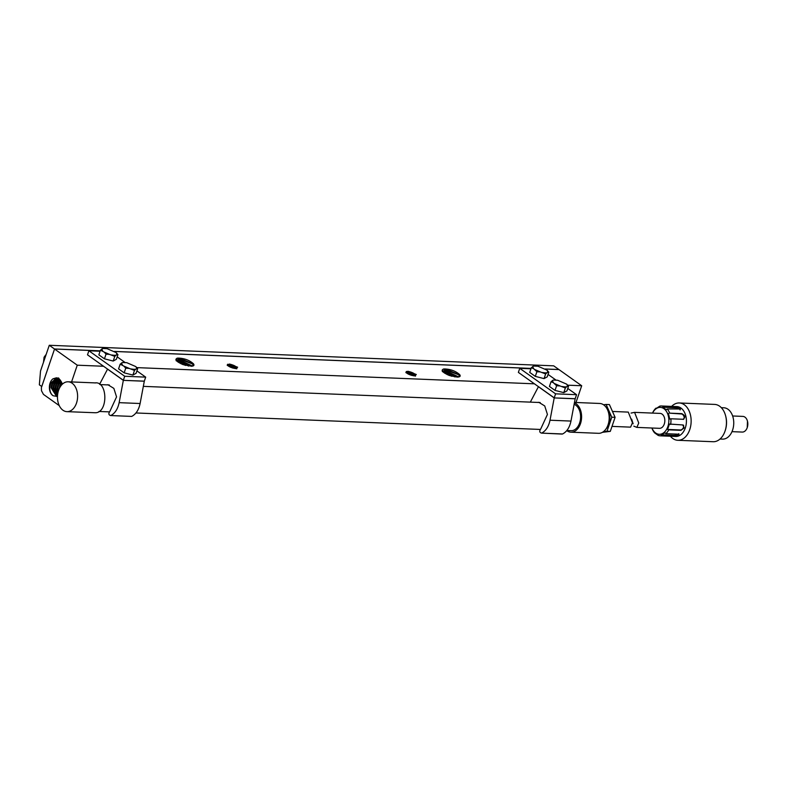 <?xml version="1.0" encoding="UTF-8"?>
<svg xmlns="http://www.w3.org/2000/svg" width="787" height="787" viewBox="0 0 787 787"><rect width="100%" height="100%" fill="white"/><g stroke="black" fill="none" stroke-linecap="round" stroke-linejoin="round"><path stroke-width="1.18" d="M71.568 381.931L77.264 365.188L54.539 349.025L41.377 387.578L41.485 390.736L43.442 394.385L59.271 405.639M575.995 402.491L581.701 385.748L567.683 385.177M534.442 383.82L136.82 367.618M103.569 366.26L77.264 365.188M581.701 385.748L558.977 369.585L545.401 369.034M54.539 349.025L100.205 350.884M114.528 351.474L531.068 368.444M457.277 377.101L449.259 375.478C442.166 372.261 440.395 370.087 443.927 368.955L443.927 368.955C450.223 369.005 455.466 370.884 459.667 374.612C460.828 376.196 460.031 377.022 457.277 377.101L458.211 377.052M191.989 366.201L183.027 364.627C175.944 361.41 174.163 359.236 177.695 358.105L177.665 358.115M191.044 366.25C193.799 366.171 194.596 365.345 193.435 363.761C189.234 360.033 183.991 358.154 177.695 358.105L179.446 358.134L192.195 363.535L193.395 365.502M227.718 364.233C226.902 365.365 228.643 366.644 232.932 368.07L235.588 368.591L237.625 367.224L229.46 364.047L227.236 364.961M406.397 371.513C405.58 372.644 407.322 373.933 411.611 375.35L414.267 375.871L416.303 374.504L408.138 371.326L406.397 371.513L405.925 372.241M443.268 369.073L458.851 374.838M459.618 376.353L458.418 374.386L445.678 368.985L443.927 368.955M177.036 358.223L192.628 363.988M227.718 364.627L236.484 367.883M227.354 364.804L229.007 364.588L236.267 367.647L236.907 368.562M406.397 371.907L415.172 375.163M406.033 372.084L407.686 371.867L414.946 374.927L415.585 375.852M236.179 368.611L228.712 365.365L227.295 365.453M414.857 375.901L407.4 372.644L405.984 372.743M235.293 368.562L228.2 365.916M413.972 375.842L406.879 373.195M408.935 374.396L411.394 375.291M407.076 373.343L413.755 375.822M230.247 367.116L232.716 368.011M228.397 366.063L235.067 368.532M176.908 360.594L191.487 366.24M191.339 366.024L178.669 360.623L176.131 360.771M188.831 366.083L178.265 362.217M180.872 363.683L185.732 365.453M191.635 366.23L193.651 365.089M192.431 366.044L178.895 359.718L176.416 359.866M442.668 371.553L457.719 377.091M457.572 376.875L444.891 371.474L442.363 371.621M455.063 376.934L444.498 373.068M447.095 374.533L451.954 376.304M458.664 376.894L445.117 370.569L442.235 370.962M457.857 377.081L459.883 375.94M408.138 371.326C413.529 372.664 415.959 374.268 415.418 376.127M229.46 364.047C234.851 365.384 237.271 366.978 236.739 368.847M193.012 365.788L193.435 363.761M459.244 376.639L459.667 374.612M54.529 349.074L41.79 386.506M100.215 350.835L54.47 348.975L49.276 345.277L40.521 371.002L39.35 384.813L41.701 386.486M545.312 368.985L558.908 369.536L553.704 365.837L49.276 345.277M114.44 351.415L531.087 368.405M43.501 362.217L44.062 357.259L45.715 354.927M62.576 383.977L58.572 377.957L52.936 378.842A9.336 6.286 -87.7 0 0 49.384 387.657A9.336 6.286 -87.7 0 0 53.142 395.763C50.939 394.189 49.807 391.493 49.748 387.666L50.624 383.121L56.772 377.849M57.481 396.491L53.142 395.763M57.392 377.996L51.903 383.269L51.066 387.716L56.625 396.432L57.49 396.333M56.989 396.412L51.814 387.745L52.67 383.239L57.756 378.124M58.376 378.419L53.949 383.387L53.123 387.794L57.49 396.255M58.73 378.626L54.726 383.358L53.87 387.824L57.51 395.959M57.667 394.267L55.926 387.902L56.772 383.476L59.704 379.403M60.314 380.072L58.061 383.613L57.244 387.952L57.992 392.447M58.327 391.149L57.992 387.971L58.828 383.594L60.658 380.534M61.258 381.518L60.107 383.731L59.3 388.552M61.593 382.216L60.107 387.027M62.163 383.859L61.898 384.636M59.35 379.088L56.005 383.505L55.179 387.873L57.579 395.035M52.936 378.842L56.398 377.809L62.262 384.272M100.077 351.238L88.882 350.786L87.505 354.829L107.573 369.113L99.615 384.263M107.652 369.123L123.352 380.288L124.72 376.275L145.684 377.13L136.899 370.884M88.882 350.786L124.72 376.275M119.142 402.659C117.804 409.043 115 413.342 110.741 415.556L131.704 416.412C135.964 414.198 138.768 409.899 140.106 403.515L119.142 402.659L123.333 380.357L144.316 381.144L145.684 377.13M124.976 362.404L117.184 356.855M100.441 350.176L98.857 354.839L104.445 358.813L113.19 361.046L116.358 359.305L117.942 354.642L116.082 352.566L107.052 348.661L102.635 348.474L100.441 350.176L104.169 352.074L106.029 354.15L109.472 354.376L114.784 356.383L113.19 361.046M120.155 364.204L118.571 368.867L124.159 372.841L132.905 375.065L136.072 373.323L137.656 368.66L135.797 366.585L126.766 362.679L122.349 362.502L120.155 364.204L123.884 366.103L125.743 368.178L129.186 368.395L134.498 370.402L132.905 375.065M140.106 403.515L144.296 381.223L123.333 380.357L107.563 369.142M131.704 416.412L110.741 415.556C108.596 415.015 108.321 413.588 109.914 411.286L116.555 396.884L113.859 388.385L107.967 384.764L106.609 384.863M104.445 358.813L106.029 354.15M116.358 352.822L116.978 354.681L117.942 354.642M111.744 354.957A8.155 2.42 18.8 0 0 116.161 355.134L116.978 354.681M116.161 355.134L114.784 356.383M124.159 372.841L125.743 368.178M136.072 366.84L136.692 368.7L137.656 368.66M131.459 368.975A8.155 2.42 18.8 0 0 135.866 369.152L136.692 368.7M135.866 369.152L134.498 370.402M101.818 348.926L102.713 351.051M104.169 352.074L109.472 354.376M121.532 362.955L122.428 365.07M123.884 366.103L129.186 368.395M530.95 368.798L519.754 368.346L518.367 372.399L538.446 386.673L530.33 402.127M538.524 386.683L554.225 397.848L555.592 393.834L576.556 394.69L567.771 388.444M519.754 368.346L555.592 393.834M562.036 434.08L562.577 433.971C566.837 431.758 569.631 427.459 570.978 421.075L550.015 420.219L554.205 397.927L575.189 398.704L576.556 394.69M555.848 379.964L548.057 374.425M531.314 367.745L529.72 372.408L535.308 376.383L544.063 378.606L547.231 376.865L548.814 372.202L546.955 370.126L537.924 366.221L533.507 366.044L531.314 367.745L533.586 368.611L536.901 371.72L540.344 371.936L545.647 373.943L544.063 378.606M551.028 381.764L549.434 386.427L555.022 390.401L563.777 392.634L566.945 390.883L568.529 386.22L566.66 384.145L557.639 380.239L553.222 380.062L551.028 381.764L553.3 382.63L556.616 385.738L560.059 385.955L565.361 387.971L563.777 392.634M570.978 421.075L575.169 398.783L554.205 397.927L538.426 386.702M550.015 420.219C548.667 426.603 545.873 430.902 541.613 433.116C539.469 432.575 539.193 431.148 540.787 428.856L547.427 414.444L544.732 405.944L538.839 402.324L537.482 402.423M562.577 433.971L541.613 433.116L562.066 434.08M535.308 376.383L536.901 371.72M547.231 370.382L547.85 372.241L548.814 372.202M542.617 372.517A8.155 2.42 18.8 0 0 547.024 372.694L547.85 372.241M547.024 372.694L545.647 373.943M555.022 390.401L556.616 385.738M566.945 384.4L567.565 386.269L568.529 386.22M562.331 386.535A8.155 2.42 18.8 0 0 566.738 386.722L567.565 386.269M566.738 386.722L565.361 387.971M532.691 366.496L533.586 368.611M535.032 369.644L540.344 371.936M552.405 380.514L553.3 382.63M554.746 383.663L560.059 385.955M94.863 382.944C107.78 380.623 108.34 412.801 95.384 412.752L66.934 411.65A14.943 10.064 -87.7 0 0 67.8 411.631A14.943 10.064 -87.7 0 0 77.608 396.491A14.943 10.064 -87.7 0 0 68.154 381.793A14.943 10.064 -87.7 0 0 67.279 381.813A14.943 10.064 -87.7 0 0 57.471 396.953A14.943 10.064 -87.7 0 0 66.934 411.65M574.136 404.272A13.448 9.05 92.3 0 1 580.521 418.605A13.448 9.05 92.3 0 1 571.765 430.676L566.827 430.528M566.748 430.627A14.943 10.064 -87.7 0 0 570.929 432.191A14.943 10.064 -87.7 0 0 571.795 432.171A14.943 10.064 -87.7 0 0 581.514 418.733A14.943 10.064 -87.7 0 0 574.412 402.826M569.09 430.617L569.611 430.646M574.48 402.432L599.724 403.465A14.943 10.064 92.3 0 1 609.187 418.153A14.943 10.064 92.3 0 1 599.379 433.293A14.943 10.064 92.3 0 1 598.514 433.312L570.929 432.191M606.984 408.689A12.7 8.549 92.3 0 1 606.167 428.699M603.531 404.764L606.098 404.449L611.774 417.199L607.003 431.227L603.422 431.67M607.003 431.227L610.309 431.365L602.399 432.338M611.774 417.199L615.09 417.336L610.309 431.365M606.098 404.449L609.413 404.577L615.09 417.336M612.001 426.387L630.584 427.144L632.463 422.757L628.292 412.103L612.473 411.453M747.483 421.202L747.227 427.656A7.84 5.283 -87.7 0 0 747.483 421.202A7.84 5.283 -87.7 0 0 746.922 419.619A7.84 5.283 -87.7 0 0 742.869 416.402L732.638 415.979M731.999 431.65L742.23 432.073A7.84 5.283 -87.7 0 0 747.227 427.656M721.315 407.676L723.814 407.774A15.681 10.565 92.3 0 1 731.92 414.208A15.681 10.565 92.3 0 1 732.363 430.745A15.681 10.565 92.3 0 1 722.535 439.116L720.036 439.018M725.624 415.841L725.781 416.471A17.176 11.569 92.3 0 1 725.211 430.617L724.994 431.217A18.672 12.572 -87.7 0 0 725.624 415.841A18.672 12.572 -87.7 0 0 724.276 412.073A18.672 12.572 -87.7 0 0 714.626 404.41L679.319 402.974A18.672 12.572 -87.7 0 0 671.626 406.397M670.406 436.244A18.672 12.572 -87.7 0 0 677.794 440.287L713.101 441.723A18.672 12.572 -87.7 0 0 724.994 431.217M677.794 440.287A18.672 12.572 -87.7 0 0 689.501 430.312A18.672 12.572 -87.7 0 0 688.969 410.637A18.672 12.572 -87.7 0 0 679.319 402.974M683.254 419.412L683.854 419.097L683.047 419.274C685.693 417.405 685.28 415.526 681.817 413.647L669.678 413.155A14.943 10.064 -87.7 0 0 669.235 412.113A14.943 10.064 -87.7 0 0 667.199 408.955L680.421 408.994L675.748 406.899L663.618 406.407A14.943 10.064 -87.7 0 0 661.513 405.984L676.958 406.613A14.943 10.064 92.3 0 1 684.68 412.742A14.943 10.064 92.3 0 1 685.103 428.492A14.943 10.064 92.3 0 1 675.738 436.46L660.293 435.831A14.943 10.064 -87.7 0 0 662.005 435.683L674.144 436.185L673.957 435.339A2.991 0.807 167.6 0 0 678.414 434.227M651.941 428.02L652.128 428.659A14.943 10.064 -87.7 0 0 652.571 429.702A14.943 10.064 -87.7 0 0 654.607 432.86L655.246 432.889M654.607 432.86L658.188 435.408A14.943 10.064 -87.7 0 0 660.293 435.831M662.005 435.683L661.178 434.817L665.015 432.801L665.841 433.667L677.981 434.168L679.014 434.68L674.144 436.185M665.841 433.667A14.943 10.064 -87.7 0 0 668.763 429.85L680.903 430.351L684.208 427.862L682.742 424.95L683.578 425.236M668.763 429.85L667.583 429.446L669.422 424.045L682.742 424.95M670.603 424.449A14.943 10.064 -87.7 0 0 670.908 418.782L683.047 419.274M661.513 405.984A14.943 10.064 -87.7 0 0 659.801 406.131L655.502 408.955L655.964 408.148A14.943 10.064 -87.7 0 0 653.043 411.965L652.551 413.096A13.448 9.05 -87.7 0 1 667.297 412.949A13.448 9.05 -87.7 0 1 664.897 431.719A13.448 9.05 -87.7 0 1 652.305 428.777A13.448 9.05 -87.7 0 1 651.97 428.02M656.752 408.178L655.964 408.148M683.519 419.225A2.991 2.056 62.3 0 0 683.824 416.097A2.991 2.056 62.3 0 0 681.237 413.952L669.678 413.155M668.458 413.431L669.698 419.058L670.908 418.782M667.583 429.446L680.361 429.968A2.991 2.027 125.4 0 0 683.136 428.128A2.991 2.027 125.4 0 0 683.264 425.059M661.178 434.817L673.957 435.339M679.87 409.407A2.991 0.885 18.8 0 0 675.472 407.705L662.693 407.184L663.618 406.407M662.693 407.184L666.274 409.732L667.199 408.955M634.578 412.358L660.106 413.401A7.467 5.027 92.3 0 1 664.277 424.045A7.467 5.027 92.3 0 1 659.496 428.325L636.87 427.4L638.749 423.012L634.578 412.358L631.056 413.067M631.627 419.127L633.142 423.79M633.83 426.151L636.87 427.4M229.007 364.588L228.417 364.656M407.686 371.867L407.095 371.946M50.358 382.551L51.903 383.269M52.404 382.669L53.949 383.387M56.507 382.905L58.061 383.613M58.563 383.023L60.107 383.731M54.46 382.787L56.005 383.505M681.817 413.647L681.237 413.952M680.903 430.351L680.361 429.968M675.748 406.899L675.472 407.705M540.187 402.531L143.332 386.358M109.314 384.971L100.057 384.587M95.739 382.925L68.154 381.793M98.965 411.463L109.265 411.876M135.964 412.968L540.138 429.436M679.014 434.68L678.797 433.696M680.421 408.994L680.096 409.938"/></g></svg>
